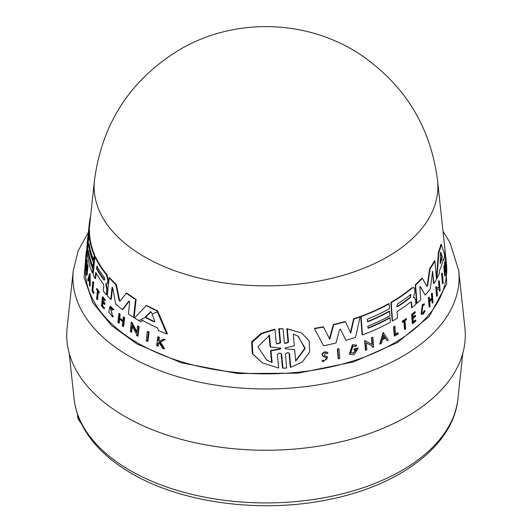 <?xml version="1.0" encoding="UTF-8"?>
<svg xmlns="http://www.w3.org/2000/svg" width="532" height="532" viewBox="0 0 532 532"><rect width="100%" height="100%" fill="white"/><g stroke="black" fill="none" stroke-linecap="round" stroke-linejoin="round"><path stroke-width="0.8" d="M86.563 250.525L86.417 250.984M86.37 251.137L84.089 277.385L92.98 302.888L111.554 325.551L137.01 343.978L181.392 362.811L237.485 373.531L298.153 373.171L353.66 361.866L397.291 342.628L429.198 316.567L446.72 283.855L444.878 248.843M147.317 331.522L147.936 331.429A179.058 103.381 0 0 0 149.08 332.001L147.936 341.318L147.317 341.411A180.567 104.252 180 0 1 146.187 340.839L147.317 331.522A179.59 103.687 180 0 0 148.461 332.094L149.08 332.001M92.887 290.346A179.949 103.893 0 0 0 93.984 292.494L93.898 293.365L93.386 293.445L93.472 292.573A180.474 104.199 180 0 1 92.375 290.425L92.887 290.346L93.699 282.392L93.186 282.465L92.375 290.425M93.386 293.445A180.567 104.252 180 0 1 91.943 290.585L92.841 281.754L93.353 281.674A179.104 103.407 0 0 0 93.699 282.392M96.611 288.683L97.123 288.603A179.104 103.407 0 0 0 99.351 292.035L99.271 292.786L98.753 292.866A179.716 103.76 180 0 1 97.875 291.543L97.043 299.629A180.567 104.252 180 0 1 96.598 298.944L97.429 290.851A179.716 103.76 180 0 1 96.538 289.428L96.611 288.683A179.636 103.713 0 0 0 98.832 292.115L98.753 292.866M98.314 292.208L97.562 299.549L97.043 299.629M110.49 307.456L112.412 315.695M113.216 316.759L112.678 316.846L112.378 315.775L112.91 315.695L113.216 316.759L112.571 316.866L108.728 312.098L109.958 306.392L113.356 309.717L112.917 310.109L113.356 309.717M109.958 306.392L110.483 306.306L113.895 309.631M159.706 342.409L158.629 342.967L158.223 346.106L157.572 346.212A180.567 104.252 180 0 1 156.614 345.793L157.758 336.922A179.636 103.713 180 0 0 158.722 337.341L158.277 340.766A179.996 103.92 180 0 0 159.314 341.205L163.224 339.21A179.636 103.713 180 0 0 164.521 339.729L159.746 342.156L163.929 348.846A180.567 104.252 0 0 1 162.599 348.314L159.048 342.515L157.977 343.067L158.629 342.967M157.758 336.922L158.403 336.822A179.104 103.407 0 0 0 159.374 337.235L158.928 340.66A179.464 103.614 0 0 0 159.72 340.999M163.224 339.21L163.896 339.11A179.104 103.407 0 0 0 165.193 339.622L160.405 342.049L164.607 348.739L163.929 348.846M102.929 301.963L102.556 305.554A179.956 103.9 0 0 0 104.458 307.862L104.378 308.646L103.86 308.726A180.567 104.252 180 0 1 101.472 305.8L102.383 296.962A179.636 103.713 180 0 0 104.777 299.888L104.698 300.633A179.716 103.76 0 0 1 102.789 298.326L102.523 300.959A179.996 103.92 180 0 0 104.425 303.273L104.312 304.351A180.109 103.986 0 0 1 102.41 302.043L102.038 305.634L102.556 305.554M102.383 296.962L102.902 296.883A179.104 103.407 0 0 0 105.296 299.809L105.223 300.553L104.698 300.633M103.314 298.246L103.042 300.879A179.464 103.614 0 0 0 104.944 303.187L104.837 304.271L104.312 304.351M119.747 318.129L119.195 318.209L119.627 314.272A179.636 103.713 180 0 1 118.849 313.641L119.394 313.554A179.104 103.407 0 0 0 120.172 314.186L119.747 318.129A179.523 103.647 0 0 0 122.872 320.583M119.195 318.209A180.055 103.953 0 0 0 122.819 321.055L123.251 317.112L123.81 317.025A179.104 103.407 0 0 0 124.648 317.657L123.67 326.502L123.111 326.588A180.567 104.252 180 0 1 122.28 325.956L122.759 321.581A180.109 103.986 180 0 1 119.141 318.735L118.663 323.117A180.567 104.252 180 0 1 117.891 322.478L118.849 313.641M119.687 318.655L119.215 323.03L118.663 323.117M132.382 326.335L131.723 332.088L131.151 332.181A180.567 104.252 180 0 1 130.214 331.569L131.271 322.259L136.784 332.713L137.549 326.163A179.59 103.687 0 0 0 138.559 326.754L137.469 336.064A180.567 104.252 180 0 1 136.458 335.473L136.604 334.262L131.916 325.438L131.151 332.181M131.271 322.259L131.843 322.173L136.89 331.755M137.549 326.163L138.134 326.076A179.058 103.381 0 0 0 139.151 326.668L138.054 335.978L137.469 336.064M142.822 320.164L140.827 321.754L142.224 320.257A178.739 103.195 180 0 0 157.332 327.745L158.443 330.492A178.965 103.328 180 0 0 166.749 333.883L167.434 333.783L157.612 310.801L156.973 310.901L166.749 333.883M140.827 321.754A178.965 103.328 180 0 1 134.569 318.036L146.16 305.607L146.772 305.514A176.551 101.931 0 0 0 157.612 310.801M86.244 252.767L86.184 256.517L86.403 250.991L86.942 250.905L86.716 256.431L86.084 256.604C86.909 244.693 84.947 264.377 85.772 259.995A180.228 104.053 180 0 1 85.785 258.466L85.885 257.535A180.129 103.999 0 0 0 85.885 260.195L85.393 262.063A180.621 104.279 180 0 1 85.433 260.786C86.024 253.139 86.862 246.023 86.184 256.517L86.716 256.431M85.885 257.535L86.417 257.455A179.597 103.693 0 0 0 86.417 260.115L85.925 261.983M88.651 252.314L88.645 252.407A177.994 102.762 0 0 0 93.333 268.693L92.9 272.909L92.388 272.989A178.965 103.328 180 0 1 87.221 252.62L89.083 234.765A177.083 102.237 0 0 0 94.204 255.141L93.725 259.855A177.582 102.523 180 0 1 89.044 243.57L88.771 246.196A177.854 102.683 0 0 0 93.459 262.476L93.034 266.678A178.3 102.942 180 0 1 88.339 250.392L88.119 252.494A178.519 103.068 0 0 0 92.814 268.773L92.388 272.989M89.083 234.765L89.609 234.685A176.551 101.931 0 0 0 94.723 255.061L94.237 259.776L93.725 259.855M89.356 245.498L89.296 246.117A177.329 102.377 0 0 0 93.971 262.396L93.546 266.599L93.034 266.678M85.645 262.582L85.592 263.041A180.754 104.358 0 0 0 191.686 364.633A180.754 104.358 0 0 0 393.813 343.293A180.754 104.358 0 0 0 446.408 263.041L437.537 180.501A171.863 99.225 0 0 1 437.543 180.548A171.863 99.225 0 0 1 387.529 256.81A171.863 99.225 0 0 1 195.384 277.106A171.863 99.225 0 0 1 94.457 180.548A171.863 99.225 0 0 1 94.463 180.501L89.788 224.025A176.551 101.931 0 0 0 89.762 224.265L89.17 229.937M89.762 224.265L89.223 224.344L87.687 239.54L88.917 229.977L89.449 229.891A176.551 101.931 0 0 0 89.562 233.994L89.456 234.712M88.179 243.417L87.567 247.872L87.035 247.952A178.965 103.328 180 0 1 87.361 241.641L89.256 224.005A177.083 102.237 0 0 0 89.223 224.344M86.497 268.8L86.33 270.382L85.812 270.462A180.621 104.279 180 0 1 85.725 269.717L86.689 260.427L86.709 271.726L87.381 265.195A179.636 103.713 0 0 0 87.521 265.92L86.563 275.21A180.621 104.279 0 0 1 86.423 274.485L86.51 263.732L85.812 270.462M86.689 260.427L87.215 260.348L87.175 267.19M87.381 265.195L87.906 265.116A179.104 103.407 0 0 0 88.039 265.84L87.082 275.13L86.563 275.21M90.108 273.654L90.247 285.963L89.735 286.043A180.621 104.279 180 0 1 89.396 285.159L89.349 280.956A180.282 104.086 180 0 1 88.605 278.728L87.966 280.856A180.621 104.279 180 0 1 87.707 279.958L89.589 273.734L90.108 273.654M88.857 279.513L88.478 280.776L87.966 280.856M106.34 283.755L107.364 290.193L106.905 294.555L106.38 294.635L106.839 290.273L105.821 283.835L106.799 283.696L107.677 282.299L107.89 280.264L106.353 274.579A177.083 102.237 0 0 1 94.949 256.796L95.461 256.717A176.551 101.931 0 0 0 106.879 274.499L108.408 280.184L108.202 282.219L106.799 283.696L107.318 283.616M96.179 273.122L95.627 278.522L95.115 278.602A178.965 103.328 180 0 1 93.133 274.652L94.949 256.796M110.776 299.336L112.026 287.486L112.558 287.406L111.308 299.257L110.776 299.336A178.965 103.328 180 0 1 107.298 295.666L109.16 277.804A177.083 102.237 0 0 0 115.803 284.494L119.028 300.294L119.574 300.214L116.335 284.414L115.803 284.494M109.16 277.804L109.685 277.724A176.551 101.931 0 0 0 116.335 284.414M119.866 301.285L126.343 293.199L126.902 293.112A176.551 101.931 0 0 0 136.125 299.383L134.131 317.285L133.552 317.371L128.405 313.98L129.702 302.09L128.784 301.152L122.353 309.531A178.965 103.328 180 0 1 115.63 303.932L112.764 287.912L112.026 287.486L112.232 287.154M129.349 301.065L122.905 309.451L122.353 309.531M289.561 353.886L288.863 352.929L287.36 352.616L285.398 354.179L286.668 367.984L282.951 368.211L282.465 367.925L281.169 354.099L281.661 354.379L280.943 353.414L279.386 353.068L277.352 354.571L278.635 368.024L262.429 362.904L252.84 353.953L252.235 342.162L261.771 333.704L274.951 329.534L276.241 342.987L276.979 343.971L280.577 342.814L279.273 328.982L283.051 328.796L284.334 342.615L285.046 343.579L288.51 342.329L287.293 328.922L301.571 332.932L309.152 340.899L309.677 351.898L302.495 361.833L290.771 367.293L289.561 353.886L289.089 353.614L290.299 367.02L290.771 367.293M262.429 362.904L252.268 353.62L251.656 341.817L261.232 333.384L274.439 329.242L274.951 329.534M276.753 343.818L280.085 342.528L278.775 328.696L283.051 328.796M284.82 343.426L288.038 342.056L286.815 328.643L301.571 332.932M338.538 358.794L338.139 358.561L337.394 348.985A179.104 103.407 0 0 0 338.625 348.673L339.024 348.906L339.768 358.482A180.621 104.279 180 0 1 338.538 358.794L337.793 349.218A179.636 103.713 0 0 0 339.024 348.906M326.462 353.368L325.271 353.208L324.547 355.855L324.134 355.615L327.725 356.965L323.27 361.82L322.359 360.909L323.556 360.344L323.13 360.098L321.94 360.663L322.359 360.909M323.27 361.82L321.94 360.663M323.922 360.776L327.18 358.734M323.423 356.54C321.268 354.791 321.714 353.228 324.759 351.832L326.887 352.111L328.045 353.082L326.861 353.74L326.442 353.501M380.147 344.104L379.775 343.891L383.193 332.36L388.26 340.048A180.621 104.279 180 0 1 387.103 340.66L385.501 338.106A180.282 104.086 180 0 1 382.535 339.589L381.364 343.526A180.621 104.279 180 0 1 380.147 344.104L383.565 332.573M387.103 340.66L385.121 337.893M365.777 350.216L365.391 349.996L364.686 340.447L371.981 344.43L371.489 337.72A179.104 103.407 0 0 0 372.513 337.288L372.892 337.507L373.59 347.05A180.621 104.279 180 0 1 372.573 347.482L372.48 346.239L366.335 342.887L366.847 349.803A180.621 104.279 180 0 1 365.777 350.216L365.065 340.666L372.367 344.65L371.868 337.94A179.636 103.713 0 0 0 372.892 337.507M372.573 347.482L372.101 346.019M358.229 348.074A180.129 103.999 180 0 1 354.246 349.411L354.319 350.369L353.853 349.185A179.597 103.693 0 0 0 357.843 347.855L358.229 348.074L354.465 354.206A180.621 104.279 0 0 1 352.523 354.831L349.311 354.106L352.377 344.703L356.507 345.208M352.995 352.902L355.808 350.515M368.018 327.965A177.994 102.762 0 0 0 389.743 317.624L390.116 317.837L390.435 322.173A178.965 103.328 180 0 1 362.465 334.934L361.102 316.58A177.083 102.237 0 0 0 389.098 303.832L389.451 308.68A177.582 102.523 180 0 1 367.366 319.16L367.565 321.853A177.854 102.683 0 0 0 389.65 311.373L389.963 315.682A178.3 102.942 180 0 1 367.885 326.169L368.044 328.33A178.519 103.068 0 0 0 390.116 317.837M362.465 334.934L362.079 334.714L360.716 316.36A176.551 101.931 0 0 0 388.726 303.619L389.098 303.832M367.539 321.494A177.329 102.377 0 0 0 389.271 311.154L389.65 311.373M340.101 329.235L340.872 329.514L340.101 329.235L339.403 329.907L336.078 342.98A178.965 103.328 180 0 1 323.549 345.747L314.412 328.364A176.551 101.931 0 0 0 323.31 326.748L329.78 339.21L333.71 324.806A177.083 102.237 0 0 0 345.401 321.72L350.754 333.099L353.993 319.06A177.083 102.237 0 0 0 360.084 316.952L355.556 337.368A178.965 103.328 180 0 1 345.926 340.354L340.467 329.281L345.926 340.354M329.375 338.97L333.305 324.573A176.551 101.931 0 0 0 345.009 321.494L345.401 321.72M350.362 332.872L353.607 318.834A176.551 101.931 0 0 0 359.699 316.726L360.084 316.952M414.641 297.794L413.238 297.494L414.641 297.794L415.592 300.088L415.904 304.351A178.965 103.328 0 0 1 411.921 307.729L411.542 302.582L411.216 301.877L410.558 302.01A178.306 102.942 180 0 1 397.025 311.566L397.49 317.996A178.965 103.328 180 0 1 392.549 320.969L392.17 320.749L390.84 302.415A176.551 101.931 0 0 0 411.801 287.819L413.943 287.639L412.18 288.038A177.083 102.237 0 0 1 391.219 302.628L390.84 302.415M420.127 286.402L425.228 295.074A178.965 103.328 180 0 0 430.268 288.909L432.596 271.287L433.906 283.662L433.494 283.423L432.503 271.234M415.239 284.8L415.625 285.026A177.083 102.237 0 0 0 422.335 278.356L421.942 278.13A176.551 101.931 0 0 1 415.239 284.8L416.603 303.154L416.988 303.38A178.965 103.328 180 0 0 420.759 299.802L419.841 287.619L420.34 286.529M354.319 350.369A180.228 104.053 0 0 0 356.613 349.61L353.388 353.128L350.761 352.942L352.882 346.405L355.369 346.538M349.71 354.332L352.769 344.922L356.899 345.434L355.476 346.571M356.108 344.936L356.899 345.434M323.556 360.344L324.114 360.909L326.887 357.883L323.842 356.779C321.694 355.037 322.133 353.467 325.178 352.078L327.3 352.35M423.033 312.676L424.31 310.475L424.702 310.701L423.419 312.902L421.783 313.401L422.874 305.601L424.21 304.982L424.483 303.878L422.8 304.663L421.43 314.465L423.492 313.84L425.095 311.067L424.702 310.701M421.43 314.465L421.038 314.246L422.408 304.437L424.483 303.878M107.338 290.412L106.812 290.492M458.73 270.589A193.103 111.487 0 0 1 402.544 356.327A193.103 111.487 0 0 1 129.456 356.327A193.103 111.487 0 0 1 73.27 270.589L67.092 328.071A199.294 115.058 0 0 0 184.065 440.084A199.294 115.058 0 0 0 406.92 416.556A199.294 115.058 0 0 0 464.908 328.071L458.73 270.589L449.899 242.386L443.003 231.36M440.43 253.052L440.689 252.241L442.212 256.284L442.178 257.555A178.3 102.942 180 0 1 440.203 263.646L440.43 253.052M104.199 277.292L104.731 279.446L103.933 279.912A177.861 102.689 180 0 1 96.578 268.866L96.844 266.246A177.588 102.53 0 0 0 104.199 277.292M150.849 311.792L150.376 311.865L151.474 312.397L154.812 321.315L154.14 321.867A178.3 102.942 180 0 1 145.987 317.837L145.569 316.746L150.609 311.759M411.921 307.729L411.542 307.509L411.163 302.362L411.542 302.582M429.71 268.5L430.122 268.733L427.735 285.365L427.329 285.132L429.71 268.5A176.551 101.931 0 0 0 434.511 260.753L434.937 260.999L436.459 279.36L433.906 283.662M436.912 278.555L436.486 278.309L438.381 252.368A176.551 101.931 0 0 0 440.888 244.301L441.361 244.574L444.599 254.542A178.965 103.328 180 0 1 443.655 260.394L443.236 259.17A178.739 103.195 180 0 1 439.565 270.469L439.359 273.568A178.965 103.328 180 0 1 436.912 278.555L438.827 252.62A177.083 102.237 0 0 0 441.361 244.574M443.655 260.394L443.083 259.835M439.711 291.303L439.612 290.053L436.858 288.657L437.424 295.606A180.567 104.252 180 0 1 436.972 296.377L436.553 296.138L435.781 286.548L439.046 288.204L438.488 281.455A179.058 103.381 0 0 0 438.867 280.65L439.299 280.896L440.097 290.499A180.567 104.252 180 0 1 439.711 291.303L439.179 289.8M428.406 297.754A179.104 103.407 0 0 0 428.972 297.049L429.371 297.275A179.636 103.713 180 0 1 428.805 297.987L428.406 297.754L429.105 306.851L429.51 307.084L428.805 297.987M429.63 300.653A179.523 103.647 0 0 0 431.731 297.867L431.412 293.81A179.104 103.407 0 0 0 431.931 293.079L432.336 293.312L433.055 302.415A180.567 104.252 180 0 1 432.529 303.147L432.177 298.638A180.109 103.986 180 0 1 429.723 301.87L430.075 306.379A180.567 104.252 180 0 1 429.51 307.084M432.529 303.147L432.124 302.914L431.824 299.117M413.278 321.78A179.956 103.9 0 0 0 415.452 319.951L415.891 320.976A180.567 104.252 180 0 1 412.699 323.636L412.027 314.552A179.636 103.713 180 0 0 415.219 311.892L415.279 312.663A179.716 103.76 0 0 1 412.766 314.771L412.965 317.478A179.996 103.92 180 0 0 415.479 315.37L415.558 316.48A180.109 103.986 0 0 1 413.045 318.588L413.317 322.279A180.488 104.206 0 0 0 415.831 320.171M412.699 323.636L412.313 323.416L411.648 314.332A179.104 103.407 0 0 0 414.84 311.672L415.219 311.892M412.925 316.972A179.464 103.614 0 0 0 415.093 315.15L415.479 315.37M445.902 271.812A180.567 104.252 0 0 0 446.035 270.881L445.031 269.378L445.111 262.103A179.636 103.713 180 0 1 444.978 263.007L444.892 268.999A179.996 103.92 180 0 1 444.745 269.744L444.419 266.2L443.941 265.92A179.104 103.407 0 0 1 443.801 266.612L444.639 275.789L445.111 276.068A180.567 104.252 180 0 0 445.257 275.377L445.011 270.456L445.902 271.812L444.998 270.888M444.453 266.539L444.486 262.728A179.104 103.407 0 0 0 444.612 261.817L445.111 262.103M404.845 329.494L404.24 321.188A179.716 103.76 180 0 1 402.544 322.345L402.112 321.361A179.104 103.407 0 0 0 406.155 318.535L406.588 319.519A179.716 103.76 180 0 1 405.045 320.623L405.657 328.929A180.567 104.252 180 0 1 404.845 329.494L404.466 329.281L403.861 320.969M395.442 334.149A179.949 103.893 0 0 0 397.77 332.739L398.142 332.952A180.474 104.199 180 0 1 395.476 334.575L394.884 326.402L394.505 326.183A179.104 103.407 0 0 1 393.607 326.715L393.979 326.927A179.636 103.713 0 0 0 394.884 326.402M398.142 332.952L398.209 333.85A180.567 104.252 180 0 1 394.638 336.005L394.265 335.785L393.607 326.715M442.358 273.282L443.196 282.904A180.567 104.252 180 0 1 442.903 283.755L442.451 283.496L441.62 273.874A179.058 103.381 0 0 0 441.906 273.016L442.358 273.282A179.59 103.687 180 0 1 442.065 274.133L441.62 273.874M425.228 295.074L420.167 286.628M430.122 268.733A177.083 102.237 0 0 0 434.937 260.999M427.735 285.365L427.05 286.409M422.335 278.356L426.957 286.316M416.988 303.38L415.625 285.026M323.549 345.747L314.412 328.364M353.607 318.834L353.993 319.06M333.305 324.573L333.71 324.806M314.838 328.61A177.083 102.237 0 0 0 323.722 326.994M413.943 287.639L414.814 289.561L414.973 291.649L413.364 297.727M392.549 320.969L391.219 302.628M360.716 316.36L361.102 316.58M438.381 252.368L438.827 252.62M353.853 349.185L354.246 349.411M438.488 281.455L438.92 281.701A179.59 103.687 0 0 0 439.299 280.896M439.046 288.204L439.479 288.45L438.92 281.701M435.781 286.548L439.479 288.45M436.972 296.377L436.2 286.788M371.489 337.72L371.868 337.94M371.981 344.43L372.367 344.65M364.686 340.447L365.065 340.666M431.731 297.867L432.137 298.1A180.055 103.953 0 0 1 429.683 301.331L429.371 297.275M431.412 293.81L431.818 294.043A179.636 103.713 0 0 0 432.336 293.312M432.137 298.1L431.818 294.043M411.648 314.332L412.027 314.552M324.547 355.855L327.725 356.965M323.842 356.779L323.004 356.34M444.486 262.728L444.978 263.007M444.419 266.2A179.636 103.713 180 0 1 444.28 266.891L443.801 266.612M445.111 276.068L444.28 266.891M402.112 321.361L402.491 321.581A179.636 103.713 0 0 0 406.534 318.754M402.544 322.345L402.491 321.581M394.638 336.005L393.979 326.927M337.394 348.985L337.793 349.218M442.903 283.755L442.065 274.133M286.815 328.643L287.293 328.922M278.775 328.696L279.273 328.982M282.951 368.211L281.661 354.379M136.125 299.383L135.547 299.476L133.552 317.371M126.343 293.199A177.083 102.237 0 0 0 135.547 299.476M120.066 301.159L119.028 300.294M95.115 278.602L95.753 272.344A178.306 102.942 180 0 0 103.321 283.882L103.826 285.95L103.308 290.957A178.965 103.328 0 0 0 106.38 294.635M106.367 285.092L105.841 285.179M108.202 282.219L107.677 282.299M89.589 273.734L89.735 286.043M88.039 265.84L87.521 265.92M90.546 216.943L90.44 216.956A177.083 102.237 0 0 0 89.256 224.005M89.562 233.994L89.037 234.073L87.035 247.952M88.917 229.977A177.083 102.237 0 0 0 89.037 234.073M93.333 268.693L92.814 268.773M88.645 252.407L88.119 252.494M93.971 262.396L93.459 262.476M89.296 246.117L88.771 246.196M94.723 255.061L94.204 255.141M87.068 245.897L86.517 250.971M85.998 262.529L85.472 262.608L85.393 262.063M86.417 260.115L85.885 260.195M85.772 259.995L85.592 260.833M146.16 305.607A177.083 102.237 0 0 0 156.973 310.901M139.151 326.668L138.559 326.754M120.172 314.186L119.627 314.272M124.648 317.657L124.089 317.744L123.111 326.588M123.251 317.112A179.636 103.713 0 0 0 124.089 317.744M104.944 303.187L104.425 303.273M103.042 300.879L102.523 300.959M105.296 299.809L104.777 299.888M104.458 307.862L103.94 307.942L103.86 308.726M102.038 305.634A180.488 104.206 0 0 0 103.94 307.942M160.405 342.049L159.746 342.156M165.193 339.622L164.521 339.729M158.928 340.66L158.277 340.766M159.374 337.235L158.722 337.341M157.977 343.067L157.572 346.212M112.378 315.775L110.21 307.463L112.917 310.109M99.351 292.035L98.832 292.115M93.984 292.494L93.472 292.573M92.841 281.754A179.636 103.713 0 0 0 93.186 282.465M148.461 332.094L147.317 341.411M410.292 294.801L410.977 294.662L410.491 297.494A177.861 102.689 180 0 1 397.597 306.698L396.812 306.778L397.397 303.998A177.588 102.53 0 0 0 410.292 294.801M383.772 335.366L385.228 337.674A180.228 104.053 180 0 1 382.734 338.924L383.772 335.366M280.397 349.192L270.988 350.861L272.138 362.558L266.738 360.137L257.894 346.824L269.451 335.3L270.608 347.004L280.836 348.214L280.397 349.192L279.905 348.906L270.469 350.561L270.988 350.861M293.292 334.103L298 336.124L305.222 348.427L295.692 361.195L294.662 349.524L285.677 348.892L284.893 348.453L285.465 347.822L294.329 345.78L293.292 334.103M104.352 280.158L103.933 279.912L104.452 279.832A177.329 102.383 0 0 1 97.09 268.786L97.356 266.166M89.31 276.454L89.343 280.238A180.228 104.053 180 0 1 88.718 278.369L89.31 276.454M154.859 321.607L154.14 321.867L154.779 321.767A177.768 102.636 0 0 1 146.599 317.744L145.987 317.837M397.597 306.698L397.218 306.479A177.329 102.383 0 0 0 410.112 297.275L410.923 295.054M440.011 262.708A177.768 102.636 0 0 0 441.713 257.282L441.746 256.018L440.476 252.607M382.867 338.452A179.696 103.747 0 0 0 384.849 337.454L385.228 337.674M384.849 337.454L383.392 335.153M272.138 362.558L271.626 362.259L270.469 350.561M270.608 347.004L270.09 346.704L268.933 335M266.472 359.978L271.626 362.259M294.662 349.524L285.677 348.892M295.652 360.703L304.75 348.46L298.332 336.344M88.718 278.369L89.23 278.289A179.696 103.747 0 0 0 89.329 278.588M151.002 311.765L146.18 316.653L146.599 317.744M77.599 414.534L77.599 416.104A10.58 8.046 145.9 0 0 78.689 419.815L81.589 424.097M457.919 398.774C453.404 445.67 399.592 485.616 328.736 499.548C261.618 513.593 182.197 503.245 131.65 473.487C108.987 460.393 92.668 444.639 82.686 426.232C77.978 417.367 75.112 408.217 74.081 398.774A192.291 111.015 0 0 0 130.027 470.408A192.291 111.015 0 0 0 334.056 495.744A192.291 111.015 0 0 0 457.919 398.774L462.8 353.334M157.339 311.819L152.664 313.853M146.074 316.959L139.331 320.464M411.801 287.819L412.18 288.038M326.774 356.487L327.193 356.726M288.038 342.056L288.51 342.329M280.085 342.528L280.577 342.814M108.408 280.184L107.89 280.264M106.879 274.499L106.353 274.579M410.112 297.275L410.491 297.494M441.746 256.018L442.212 256.284M442.178 257.555L441.713 257.282M96.578 268.866L97.09 268.786M146.18 316.653L145.569 316.746M78.876 417.986L77.599 416.104M73.27 270.589L78.184 250.858L88.372 232.231M94.457 180.548C101.991 123.344 130.38 79.714 179.623 49.669C234.446 17.283 307.044 19.179 360.098 54.404C404.859 84.814 430.674 126.862 437.543 180.548M87.221 247.925L86.896 250.911M74.081 398.774L69.2 353.334"/></g></svg>
